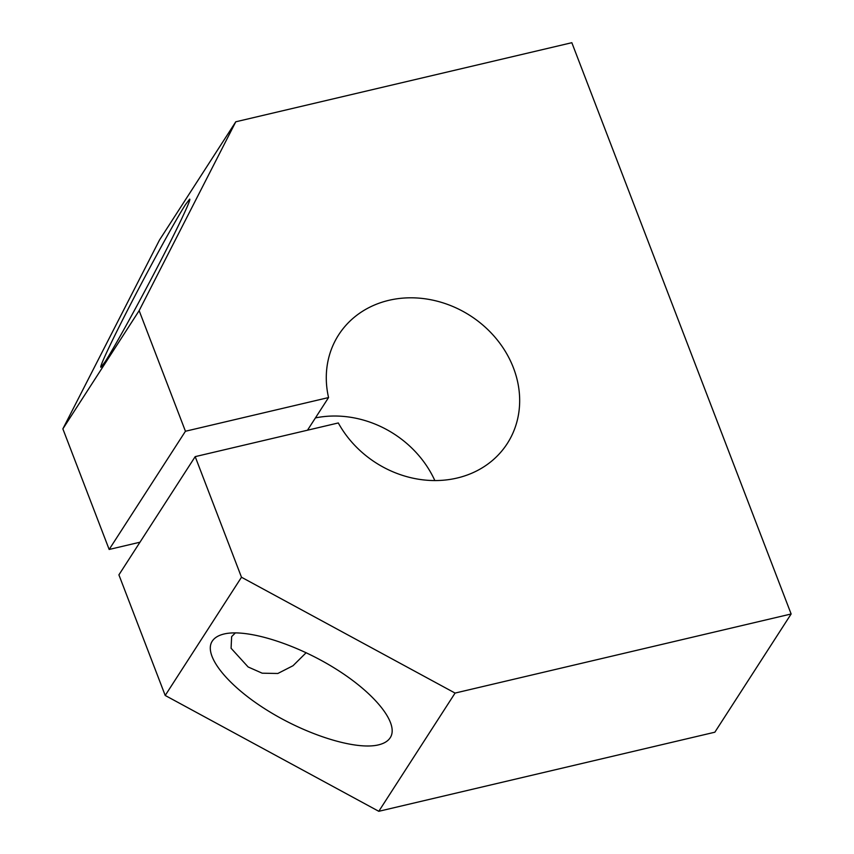 <?xml version="1.0" encoding="UTF-8"?>
<svg xmlns="http://www.w3.org/2000/svg" width="854" height="854" viewBox="0 0 854 854"><rect width="100%" height="100%" fill="white"/><g stroke="black" fill="none" stroke-linecap="round" stroke-linejoin="round"><path stroke-width="1.28" d="M328.555 397.558L185.446 431.249L139.149 310.642L235.779 121.791L571.838 42.7L791.135 613.983L455.075 693.074L241.49 577.24L195.192 456.634L338.301 422.954A100.313 87.396 32.8 0 0 422.581 479.799A100.313 87.396 32.8 0 0 507.265 443.568A100.313 87.396 32.8 0 0 507.65 355.413A100.313 87.396 32.8 0 0 423.37 298.569A100.313 87.396 32.8 0 0 338.686 334.8A100.313 87.396 32.8 0 0 328.555 397.558L307.493 430.202M315.414 417.916A100.313 87.396 -147.2 0 1 431.366 473.639A100.313 87.396 -147.2 0 1 434.846 480.567M306.159 652.702L293.018 665.725L277.828 673.486L262.189 673.187L248.119 666.963L231.082 648.261L231.637 636.614L235.437 632.846M212.24 641.173C214.493 637.735 218.432 635.344 224.058 633.999C246.71 628.533 295.601 643.756 335.408 668.671C375.333 693.512 399.405 723.829 390.235 737.707C387.983 741.155 384.044 743.546 378.418 744.891C355.766 750.356 306.874 735.123 267.067 710.208C227.143 685.367 203.071 655.061 212.24 641.173M185.553 204.512L189.641 199.153C191.723 198.523 177.44 228.626 157.115 267.686C136.843 306.703 113.977 348.058 105.031 361.882L100.943 367.241C98.872 367.871 113.155 337.768 133.47 298.708C153.752 259.701 176.618 218.336 185.553 204.512M235.779 121.791L159.495 240.017L62.865 428.868L109.163 549.464L139.971 542.215M139.149 310.642L62.865 428.868M185.446 431.249L109.163 549.464M195.192 456.634L118.909 574.859L165.206 695.466L378.792 811.3L714.851 732.209L791.135 613.983M241.49 577.24L165.206 695.466M455.075 693.074L378.792 811.3"/></g></svg>
